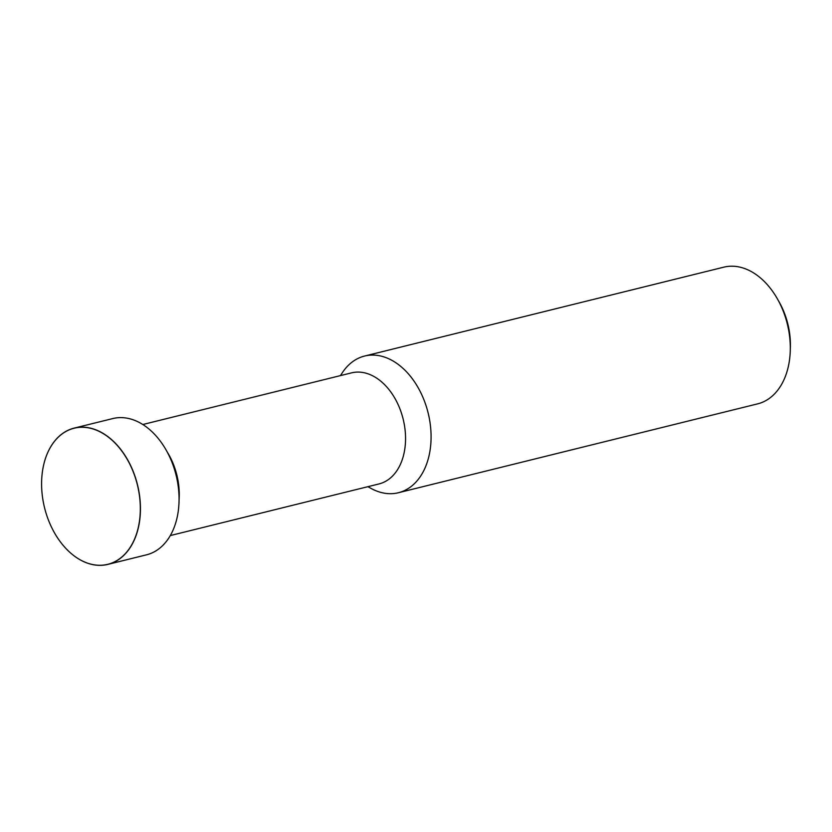 <?xml version="1.0" encoding="UTF-8"?>
<svg xmlns="http://www.w3.org/2000/svg" width="832" height="832" viewBox="0 0 832 832"><rect width="100%" height="100%" fill="white"/><g stroke="black" fill="none" stroke-linecap="round" stroke-linejoin="round"><path stroke-width="1.25" d="M178.516 483.725A57.21 39.01 -103.9 0 0 167.232 452.005A57.21 39.01 76.1 0 1 178.516 483.725A57.21 39.01 76.1 0 1 179.067 499.855A57.21 39.01 -103.9 0 0 178.516 483.725M74.162 428.116L112.788 418.569A70.19 47.871 76.1 0 1 178.152 485.878A70.19 47.871 76.1 0 1 146.494 554.83L107.879 564.387A70.19 47.871 76.1 0 1 53.778 531.575A70.19 47.871 76.1 0 1 53.768 531.565A70.096 47.809 76.1 0 1 41.6 482.404A70.19 47.871 76.1 0 1 41.6 482.373A70.19 47.871 76.1 0 1 74.162 428.116A70.19 47.871 76.1 0 1 139.537 495.435A70.19 47.871 76.1 0 1 107.879 564.387M41.6 482.373L41.6 482.404A70.096 47.809 76.1 0 1 86.736 427.575A70.096 47.809 76.1 0 1 139.412 495.456A70.096 47.809 76.1 0 1 112.653 562.702A70.096 47.809 76.1 0 1 53.758 531.554L53.778 531.575M778.211 300.331A61.62 42.026 76.1 0 1 779.709 302.952A61.62 42.026 76.1 0 1 789.61 333.247A61.62 42.026 76.1 0 1 790.4 346.143A61.62 42.026 76.1 0 1 790.296 349.159M778.076 300.082L779.657 302.962A61.62 42.026 76.1 0 1 789.547 333.258A61.62 42.026 76.1 0 1 790.348 346.164L790.296 349.45A70.408 48.017 -103.9 0 0 789.381 334.703A70.408 48.017 -103.9 0 0 778.076 300.082A70.408 48.017 -103.9 0 0 723.809 267.166L364.582 356.044A70.408 48.017 -103.9 0 0 342.15 373.006L340.454 375.606M367.931 486.678L370.646 488.197A70.408 48.017 -103.9 0 0 398.403 492.731L757.63 403.863A70.408 48.017 -103.9 0 0 790.296 349.45M398.403 492.731A70.408 48.017 -103.9 0 0 430.165 423.571A70.408 48.017 -103.9 0 0 364.582 356.044M779.709 302.952L779.709 302.952A61.61 42.016 76.1 0 1 789.61 333.237A61.61 42.016 76.1 0 1 790.4 346.143L790.4 346.143M142.823 424.507L351.52 372.871A57.21 39.01 76.1 0 1 404.81 427.742A57.21 39.01 76.1 0 1 378.997 483.933L170.3 535.569"/></g></svg>
